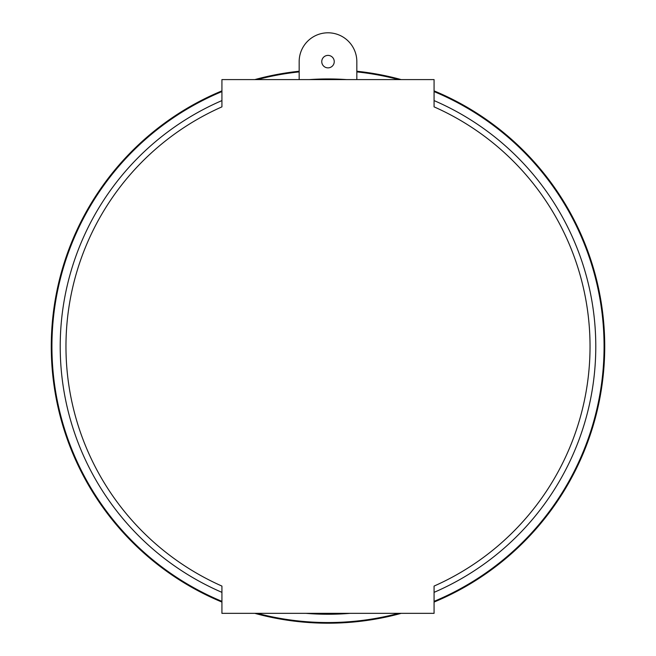 <?xml version="1.0" encoding="UTF-8"?>
<svg xmlns="http://www.w3.org/2000/svg" width="656" height="656" viewBox="0 0 656 656"><rect width="100%" height="100%" fill="white"/><g stroke="black" fill="none" stroke-linecap="round" stroke-linejoin="round"><path stroke-width="0.98" d="M299.169 71.242A276.734 276.734 0 0 0 254.79 79.597A276.734 276.734 0 0 1 299.169 71.242L299.169 61.631A28.831 28.831 0 0 1 328 32.8A28.831 28.831 0 0 1 356.831 61.631L356.831 71.242A276.734 276.734 0 0 1 401.21 79.597A276.734 276.734 0 0 0 356.831 71.242M221.925 90.872A276.734 276.734 0 0 0 221.925 602.06A276.734 276.734 0 0 1 221.925 90.872M254.79 613.344A276.734 276.734 0 0 0 401.21 613.344A276.734 276.734 0 0 1 254.79 613.344M434.075 602.06A276.734 276.734 0 0 0 434.075 90.872A276.734 276.734 0 0 1 434.075 602.06M328 55.391A6.24 6.24 0 0 1 334.24 61.631A6.24 6.24 0 0 1 328 67.863A6.24 6.24 0 0 1 321.76 61.631A6.24 6.24 0 0 1 328 55.391M356.831 71.898A276.078 276.078 0 0 1 398.692 79.597M434.075 91.586A276.078 276.078 0 0 1 434.075 601.355M398.692 613.344A276.078 276.078 0 0 1 257.308 613.344M309.312 79.597A267.525 267.525 0 0 1 346.688 79.597M350.124 613.344A267.787 267.787 0 0 1 305.876 613.344M221.925 592.352A267.787 267.787 0 0 1 221.925 100.589M319.529 613.344L336.471 613.344M221.925 586.079A262.039 262.039 0 0 1 221.925 106.862L221.925 79.597L434.075 79.597L434.075 106.862A262.039 262.039 0 0 1 434.075 586.079L434.075 613.344L221.925 613.344L221.925 586.079M336.471 79.597L328 79.597M434.075 100.589A267.787 267.787 0 0 1 434.075 592.352M221.925 601.355A276.078 276.078 0 0 1 221.925 91.586M257.308 79.597A276.078 276.078 0 0 1 299.169 71.898M299.169 79.597L299.169 61.631M356.831 79.597L356.831 61.631"/></g></svg>
